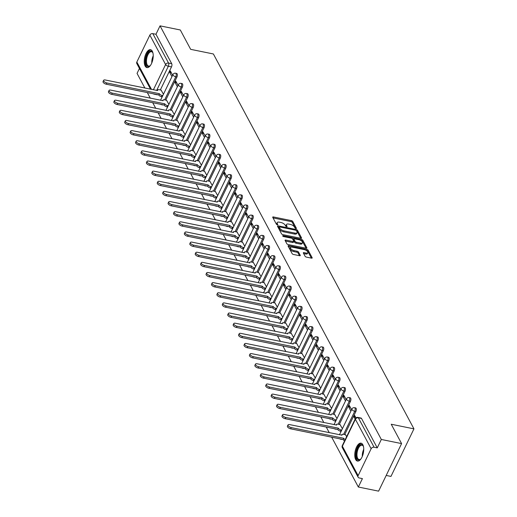 <?xml version="1.0" encoding="UTF-8"?>
<svg xmlns="http://www.w3.org/2000/svg" width="517" height="517" viewBox="0 0 517 517"><rect width="100%" height="100%" fill="white"/><g stroke="black" fill="none" stroke-linecap="round" stroke-linejoin="round"><path stroke-width="0.78" d="M295.911 228.54A0.801 0.349 25.8 0 0 296.396 228.443A0.801 0.349 25.8 0 0 296.37 228.236L292.745 221.457A1.15 0.498 25.8 0 0 291.407 220.617L273.409 216.946A1.15 0.498 25.8 0 0 272.717 217.088A1.15 0.498 25.8 0 0 272.75 217.386L276.375 224.158A0.801 0.349 25.8 0 0 277.312 224.746A0.801 0.349 25.8 0 0 277.797 224.649A0.801 0.349 25.8 0 0 277.771 224.443L277.306 223.57A3.677 1.583 25.8 0 1 277.196 222.62A3.677 1.583 25.8 0 1 279.413 222.181L280.912 222.484A3.677 1.583 25.8 0 1 285.203 225.179L285.675 226.052A0.801 0.349 25.8 0 0 286.612 226.64A0.801 0.349 25.8 0 0 287.097 226.549A0.801 0.349 25.8 0 0 287.071 226.336L286.605 225.464A3.677 1.583 25.8 0 1 286.496 224.514A3.677 1.583 25.8 0 1 288.712 224.074L290.211 224.378A3.677 1.583 25.8 0 1 294.503 227.073L294.968 227.945A0.801 0.349 25.8 0 0 295.911 228.54M152.321 51.222A9.132 4.194 -78.5 0 0 150.557 49.69A9.132 4.194 -78.5 0 0 145.212 55.59A9.132 4.194 -78.5 0 0 145.148 66.053A9.132 4.194 -78.5 0 0 146.912 67.585A9.132 4.194 -78.5 0 0 152.256 61.685A9.132 4.194 -78.5 0 0 152.321 51.222M362.837 444.698A9.132 4.194 -78.5 0 0 361.073 443.172A9.132 4.194 -78.5 0 0 355.728 449.066A9.132 4.194 -78.5 0 0 355.664 459.535A9.132 4.194 -78.5 0 0 357.428 461.061A9.132 4.194 -78.5 0 0 362.772 455.167A9.132 4.194 -78.5 0 0 362.837 444.698M305.095 256.277A1.15 0.498 25.8 0 0 306.432 257.117L311.486 258.145A1.15 0.498 25.8 0 0 312.178 258.009A1.15 0.498 25.8 0 0 312.145 257.712L308.119 250.189A1.15 0.498 25.8 0 0 306.775 249.349L288.777 245.678A1.15 0.498 25.8 0 0 288.085 245.821A1.15 0.498 25.8 0 0 288.118 246.111L292.144 253.64A1.15 0.498 25.8 0 0 293.488 254.48L299.589 255.721A1.15 0.498 25.8 0 0 300.28 255.585A1.15 0.498 25.8 0 0 300.248 255.288L298.522 252.07A1.15 0.498 25.8 0 0 297.178 251.23L294.154 250.609A3.07 1.325 25.8 0 1 291.375 249.278A3.07 1.325 25.8 0 1 290.476 247.565A3.07 1.325 25.8 0 1 292.331 247.197L304.177 249.614A3.07 1.325 25.8 0 1 306.962 250.945A3.07 1.325 25.8 0 1 307.861 252.658A3.07 1.325 25.8 0 1 306.006 253.026L304.028 252.626A1.15 0.498 25.8 0 0 303.337 252.761A1.15 0.498 25.8 0 0 303.369 253.059L305.095 256.277M160.037 25.85L180.304 29.98L190.663 49.341L213.379 53.968L413.949 428.864L391.233 424.237L401.593 443.599L381.326 439.469L160.037 25.85L155.966 34.264L152.812 33.624L168.555 63.055A2.339 1.073 101.5 0 1 168.335 66.26L156.638 90.449M300.875 238.311A1.15 0.498 25.8 0 0 301.566 238.175A1.15 0.498 25.8 0 0 301.534 237.878L297.508 230.356A1.15 0.498 25.8 0 0 296.163 229.516L278.165 225.845A1.15 0.498 25.8 0 0 277.474 225.981A1.15 0.498 25.8 0 0 277.506 226.278L281.532 233.807A1.15 0.498 25.8 0 0 282.877 234.647L300.875 238.311M302.813 240.269L306.839 247.798A1.15 0.498 25.8 0 1 306.872 248.095A1.15 0.498 25.8 0 1 306.18 248.231L288.182 244.567A1.15 0.498 25.8 0 1 286.838 243.72L285.119 240.502A1.15 0.498 25.8 0 1 285.087 240.205A1.15 0.498 25.8 0 1 285.778 240.069L293.074 241.555A1.15 0.498 25.8 0 0 293.766 241.42A1.15 0.498 25.8 0 0 293.734 241.122L292.59 238.983A1.15 0.498 25.8 0 0 291.252 238.143L283.652 236.592A0.801 0.349 25.8 0 1 282.922 236.243A0.801 0.349 25.8 0 1 282.689 235.797A0.801 0.349 25.8 0 1 283.174 235.7L301.469 239.429A1.15 0.498 25.8 0 1 302.813 240.269L302.348 241.219L306.09 248.212M401.593 443.599L378.606 491.15L358.339 487.02L331.681 437.188M139.441 68.451L137.05 73.401L144.889 88.058M147.306 92.569L150.311 98.191M152.728 102.709L155.74 108.331M158.15 112.842L161.162 118.464M163.572 122.981L166.584 128.604M168.994 133.115L172.006 138.737M174.416 143.248L177.428 148.87M179.845 153.387L182.85 159.01M185.267 163.521L188.272 169.143M190.689 173.66L193.694 179.283M196.111 183.793L199.116 189.416M201.533 193.927L204.538 199.549M206.955 204.066L209.967 209.689M212.377 214.2L215.389 219.822M217.799 224.339L220.811 229.962M223.221 234.472L226.233 240.095M228.65 244.606L231.655 250.228M234.072 254.745L237.077 260.368M239.494 264.878L242.499 270.501M244.916 275.018L247.921 280.641M250.338 285.151L253.343 290.774M255.76 295.285L258.771 300.907M261.182 305.424L264.193 311.047M266.604 315.557L269.615 321.18M272.026 325.697L275.038 331.319M277.448 335.83L280.46 341.453M282.877 345.963L285.882 351.592M288.299 356.103L291.304 361.726M293.721 366.236L296.726 371.859M299.143 376.376L302.148 381.998M304.565 386.509L307.576 392.132M309.987 396.642L312.998 402.271M315.409 406.782L318.42 412.404M320.831 416.915L323.842 422.538M326.253 427.055L329.264 432.677M386.199 475.446L390.962 476.416L413.949 428.864M381.326 439.469L377.255 447.884L374.101 447.244A2.339 1.816 151.9 0 0 371.141 448.73L358.132 475.646A2.339 1.816 151.9 0 0 358.107 477.165A2.339 1.816 151.9 0 0 359.25 477.96L362.411 478.606L358.339 487.02M155.966 34.264L171.715 63.701A2.339 1.073 101.5 0 1 171.489 66.9L160.341 89.964M150.55 89.208L136.818 63.546A2.339 1.816 -28.1 0 1 136.843 62.027L149.852 35.111A2.339 1.816 -28.1 0 1 152.812 33.624M178.068 85.344L175.799 81.117L175.114 82.539L176.743 82.875M168.872 104.363L166.552 100.259M183.49 95.483L181.228 91.25L180.536 92.679L182.165 93.008M174.294 114.503L171.974 110.392M188.912 105.617L186.65 101.384L185.958 102.812L187.587 103.148M179.716 124.636L177.396 120.526M194.334 115.75L192.072 111.523L191.38 112.952L193.009 113.281M185.138 134.775L182.818 130.665M199.756 125.89L197.494 121.657L196.803 123.085L198.431 123.414M190.56 144.909L188.24 140.798M205.178 136.023L202.916 131.796L202.225 133.218L203.86 133.554M195.982 155.042L193.662 150.938M210.6 146.162L208.338 141.929L207.647 143.358L209.282 143.687M201.404 165.181L199.084 161.071M216.022 156.296L213.76 152.063L213.069 153.491L214.704 153.827M206.832 175.315L204.506 171.205M221.444 166.429L219.182 162.202L218.497 163.63L220.126 163.96M212.254 185.454L209.928 181.344M226.873 176.568L224.604 172.335L223.919 173.764L225.548 174.093M217.676 195.588L215.35 191.477M232.295 186.702L230.026 182.475L229.341 183.897L230.97 184.233M223.098 205.721L220.778 201.617M237.717 196.841L235.455 192.608L234.763 194.037L236.392 194.366M228.52 215.86L226.2 211.75M243.139 206.974L240.877 202.742L240.185 204.17L241.814 204.506M233.942 225.994L231.622 221.883M248.561 217.108L246.299 212.881L245.607 214.309L247.236 214.639M239.365 236.133L237.044 232.023M253.983 227.247L251.721 223.014L251.029 224.443L252.664 224.772M244.787 246.266L242.467 242.156M259.405 237.381L257.143 233.154L256.451 234.576L258.086 234.912M250.209 256.406L247.889 252.296M264.827 247.52L262.565 243.287L261.873 244.715L263.508 245.045M255.637 266.539L253.311 262.429M270.249 257.653L267.987 253.42L267.302 254.849L268.93 255.185M261.059 276.673L258.733 272.562M275.677 267.793L273.409 263.56L272.724 264.988L274.353 265.318M266.481 286.812L264.155 282.702M281.099 277.926L278.831 273.693L278.146 275.122L279.775 275.451M271.903 296.945L269.583 292.835M286.521 288.059L284.26 283.833L283.568 285.255L285.197 285.591M277.325 307.085L275.005 302.975M291.943 298.199L289.682 293.966L288.99 295.394L290.619 295.724M282.747 317.218L280.427 313.108M297.365 308.332L295.104 304.106L294.412 305.528L296.041 305.864M288.169 327.351L285.849 323.248M302.788 318.472L300.526 314.239L299.834 315.667L301.463 315.997M293.591 337.491L291.271 333.381M308.21 328.605L305.948 324.372L305.256 325.8L306.891 326.13M299.013 347.624L296.693 343.514M313.632 338.738L311.37 334.512L310.678 335.934L312.313 336.27M304.442 357.764L302.115 353.654M319.054 348.878L316.792 344.645L316.1 346.073L317.735 346.403M309.864 367.897L307.537 363.787M324.482 359.011L322.214 354.785L321.529 356.207L323.157 356.543M315.286 378.03L312.959 373.927M329.904 369.151L327.636 364.918L326.951 366.346L328.579 366.676M320.708 388.17L318.388 384.06M335.326 379.284L333.064 375.051L332.373 376.479L334.001 376.809M326.13 398.303L323.81 394.193M340.748 389.417L338.486 385.191L337.795 386.613L339.423 386.949M331.552 408.443L329.232 404.333M346.17 399.557L343.908 395.324L343.217 396.752L344.845 397.082M336.974 418.576L334.654 414.466M351.592 409.69L349.33 405.464L348.639 406.885L350.267 407.222M342.396 428.709L340.076 424.606M355.974 417.878L354.752 415.597L354.061 417.025L355.696 417.355M346.642 436.652L345.498 434.739M355.864 411.519L354.746 411.293A2.339 1.073 101.5 0 0 354.513 407.7L355.638 407.926A2.339 1.073 -78.5 0 1 355.864 411.519L344.716 434.577M350.442 401.386L349.318 401.153A2.339 1.073 101.5 0 0 349.091 397.56L350.216 397.793A2.339 1.073 -78.5 0 1 350.442 401.386L339.294 424.444M345.02 391.246L343.895 391.02A2.339 1.073 101.5 0 0 343.669 387.427L344.787 387.653A2.339 1.073 -78.5 0 1 345.02 391.246L333.872 414.304M339.598 381.113L338.473 380.88A2.339 1.073 101.5 0 0 338.247 377.287L339.365 377.52A2.339 1.073 -78.5 0 1 339.598 381.113L328.45 404.171M334.169 370.973L333.051 370.747A2.339 1.073 101.5 0 0 332.825 367.154L333.943 367.38A2.339 1.073 -78.5 0 1 334.169 370.973L323.022 394.038M328.747 360.84L327.629 360.614A2.339 1.073 101.5 0 0 327.403 357.021L328.521 357.247A2.339 1.073 -78.5 0 1 328.747 360.84L317.6 383.898M323.325 350.7L322.207 350.474A2.339 1.073 101.5 0 0 321.981 346.881L323.099 347.114A2.339 1.073 -78.5 0 1 323.325 350.7L312.178 373.765M317.903 340.567L316.785 340.341A2.339 1.073 101.5 0 0 316.559 336.748L317.677 336.974A2.339 1.073 -78.5 0 1 317.903 340.567L306.755 363.625M312.481 330.434L311.363 330.201A2.339 1.073 101.5 0 0 311.131 326.608L312.255 326.841A2.339 1.073 -78.5 0 1 312.481 330.434L301.333 353.492M307.059 320.294L305.941 320.068A2.339 1.073 101.5 0 0 305.709 316.475L306.833 316.701A2.339 1.073 -78.5 0 1 307.059 320.294L295.911 343.359M301.637 310.161L300.513 309.935A2.339 1.073 101.5 0 0 300.287 306.342L301.411 306.568A2.339 1.073 -78.5 0 1 301.637 310.161L290.489 333.219M296.215 300.022L295.091 299.795A2.339 1.073 101.5 0 0 294.864 296.202L295.983 296.428A2.339 1.073 -78.5 0 1 296.215 300.022L285.067 323.086M290.793 289.888L289.669 289.662A2.339 1.073 101.5 0 0 289.442 286.069L290.56 286.295A2.339 1.073 -78.5 0 1 290.793 289.888L279.645 312.947M285.371 279.755L284.247 279.523A2.339 1.073 101.5 0 0 284.02 275.929L285.138 276.162A2.339 1.073 -78.5 0 1 285.371 279.755L274.217 302.813M279.943 269.615L278.825 269.389A2.339 1.073 101.5 0 0 278.598 265.796L279.716 266.022A2.339 1.073 -78.5 0 1 279.943 269.615L268.795 292.68M274.521 259.482L273.403 259.256A2.339 1.073 101.5 0 0 273.176 255.663L274.294 255.889A2.339 1.073 -78.5 0 1 274.521 259.482L263.373 282.541M269.099 249.343L267.98 249.116A2.339 1.073 101.5 0 0 267.754 245.523L268.872 245.749A2.339 1.073 -78.5 0 1 269.099 249.343L257.951 272.407M263.676 239.209L262.558 238.983A2.339 1.073 101.5 0 0 262.326 235.39L263.45 235.616A2.339 1.073 -78.5 0 1 263.676 239.209L252.529 262.268M258.254 229.076L257.136 228.844A2.339 1.073 101.5 0 0 256.904 225.25L258.028 225.483A2.339 1.073 -78.5 0 1 258.254 229.076L247.107 252.134M252.832 218.937L251.708 218.71A2.339 1.073 101.5 0 0 251.482 215.117L252.606 215.343A2.339 1.073 -78.5 0 1 252.832 218.937L241.685 242.001M247.41 208.803L246.286 208.577A2.339 1.073 101.5 0 0 246.06 204.984L247.178 205.21A2.339 1.073 -78.5 0 1 247.41 208.803L236.263 231.862M241.988 198.664L240.864 198.438A2.339 1.073 101.5 0 0 240.638 194.844L241.756 195.071A2.339 1.073 -78.5 0 1 241.988 198.664L230.84 221.728M236.566 188.531L235.442 188.304A2.339 1.073 101.5 0 0 235.216 184.711L236.334 184.937A2.339 1.073 -78.5 0 1 236.566 188.531L225.418 211.589M231.138 178.397L230.02 178.165A2.339 1.073 101.5 0 0 229.794 174.572L230.912 174.804A2.339 1.073 -78.5 0 1 231.138 178.397L219.99 201.456M225.716 168.258L224.598 168.031A2.339 1.073 101.5 0 0 224.372 164.438L225.49 164.665A2.339 1.073 -78.5 0 1 225.716 168.258L214.568 191.322M220.294 158.124L219.176 157.892A2.339 1.073 101.5 0 0 218.95 154.305L220.068 154.531A2.339 1.073 -78.5 0 1 220.294 158.124L209.146 181.183M214.872 147.985L213.754 147.759A2.339 1.073 101.5 0 0 213.521 144.165L214.645 144.392A2.339 1.073 -78.5 0 1 214.872 147.985L203.724 171.049M209.45 137.852L208.332 137.625A2.339 1.073 101.5 0 0 208.099 134.032L209.223 134.258A2.339 1.073 -78.5 0 1 209.45 137.852L198.302 160.91M204.028 127.718L202.91 127.486A2.339 1.073 101.5 0 0 202.677 123.893L203.801 124.125A2.339 1.073 -78.5 0 1 204.028 127.718L192.88 150.777M198.606 117.579L197.481 117.353A2.339 1.073 101.5 0 0 197.255 113.759L198.379 113.986A2.339 1.073 -78.5 0 1 198.606 117.579L187.458 140.643M193.184 107.446L192.059 107.213A2.339 1.073 101.5 0 0 191.833 103.62L192.951 103.852A2.339 1.073 -78.5 0 1 193.184 107.446L182.036 130.504M187.761 97.306L186.637 97.08A2.339 1.073 101.5 0 0 186.411 93.487L187.529 93.713A2.339 1.073 -78.5 0 1 187.761 97.306L176.614 120.371M182.333 87.173L181.215 86.946A2.339 1.073 101.5 0 0 180.989 83.353L182.107 83.58A2.339 1.073 -78.5 0 1 182.333 87.173L171.185 110.231M176.911 77.039L175.793 76.807A2.339 1.073 101.5 0 0 175.567 73.214L176.685 73.446A2.339 1.073 -78.5 0 1 176.911 77.039L165.763 100.098M172.646 75.211L170.377 70.978L169.692 72.406L171.321 72.735M163.45 94.23L161.123 90.12M169.692 72.406L171.954 76.639M341.026 439.095A2.339 1.073 101.5 0 1 340.567 439.198L341.692 439.424A2.339 1.073 -78.5 0 0 342.151 439.321M335.604 428.955A2.339 1.073 101.5 0 1 335.145 429.065L336.27 429.291A2.339 1.073 -78.5 0 0 336.729 429.188M330.182 418.822A2.339 1.073 101.5 0 1 329.723 418.925L330.848 419.158A2.339 1.073 -78.5 0 0 331.307 419.048M324.76 408.688A2.339 1.073 101.5 0 1 324.301 408.792L325.419 409.018A2.339 1.073 -78.5 0 0 325.878 408.915M319.338 398.549A2.339 1.073 101.5 0 1 318.879 398.652L319.997 398.885A2.339 1.073 -78.5 0 0 320.456 398.781M313.916 388.416A2.339 1.073 101.5 0 1 313.457 388.519L314.575 388.745A2.339 1.073 -78.5 0 0 315.034 388.642M308.494 378.276A2.339 1.073 101.5 0 1 308.035 378.386L309.153 378.612A2.339 1.073 -78.5 0 0 309.612 378.509M303.072 368.143A2.339 1.073 101.5 0 1 302.613 368.246L303.731 368.479A2.339 1.073 -78.5 0 0 304.19 368.369M297.65 358.01A2.339 1.073 101.5 0 1 297.191 358.113L298.309 358.339A2.339 1.073 -78.5 0 0 298.768 358.236M292.221 347.87A2.339 1.073 101.5 0 1 291.762 347.973L292.887 348.206A2.339 1.073 -78.5 0 0 293.346 348.103M286.799 337.737A2.339 1.073 101.5 0 1 286.34 337.84L287.465 338.066A2.339 1.073 -78.5 0 0 287.924 337.963M281.377 327.597A2.339 1.073 101.5 0 1 280.918 327.707L282.043 327.933A2.339 1.073 -78.5 0 0 282.502 327.83M275.955 317.464A2.339 1.073 101.5 0 1 275.496 317.567L276.614 317.8A2.339 1.073 -78.5 0 0 277.073 317.69M270.533 307.331A2.339 1.073 101.5 0 1 270.074 307.434L271.192 307.66A2.339 1.073 -78.5 0 0 271.651 307.557M265.111 297.191A2.339 1.073 101.5 0 1 264.652 297.294L265.77 297.527A2.339 1.073 -78.5 0 0 266.229 297.424M259.689 287.058A2.339 1.073 101.5 0 1 259.23 287.161L260.348 287.387A2.339 1.073 -78.5 0 0 260.807 287.284M254.267 276.918A2.339 1.073 101.5 0 1 253.808 277.028L254.926 277.254A2.339 1.073 -78.5 0 0 255.385 277.151M248.845 266.785A2.339 1.073 101.5 0 1 248.386 266.888L249.504 267.121A2.339 1.073 -78.5 0 0 249.963 267.011M243.417 256.652A2.339 1.073 101.5 0 1 242.958 256.755L244.082 256.981A2.339 1.073 -78.5 0 0 244.541 256.878M237.994 246.512A2.339 1.073 101.5 0 1 237.536 246.615L238.66 246.848A2.339 1.073 -78.5 0 0 239.119 246.745M232.572 236.379A2.339 1.073 101.5 0 1 232.114 236.482L233.238 236.708A2.339 1.073 -78.5 0 0 233.697 236.605M227.15 226.239A2.339 1.073 101.5 0 1 226.692 226.349L227.816 226.575A2.339 1.073 -78.5 0 0 228.275 226.472M221.728 216.106A2.339 1.073 101.5 0 1 221.27 216.209L222.388 216.436A2.339 1.073 -78.5 0 0 222.846 216.332M216.306 205.973A2.339 1.073 101.5 0 1 215.847 206.076L216.966 206.302A2.339 1.073 -78.5 0 0 217.424 206.199M210.884 195.833A2.339 1.073 101.5 0 1 210.425 195.937L211.543 196.169A2.339 1.073 -78.5 0 0 212.002 196.059M205.462 185.7A2.339 1.073 101.5 0 1 205.003 185.803L206.121 186.03A2.339 1.073 -78.5 0 0 206.58 185.926M200.04 175.56A2.339 1.073 101.5 0 1 199.581 175.67L200.699 175.896A2.339 1.073 -78.5 0 0 201.158 175.793M194.618 165.427A2.339 1.073 101.5 0 1 194.153 165.53L195.277 165.757A2.339 1.073 -78.5 0 0 195.736 165.653M189.19 155.294A2.339 1.073 101.5 0 1 188.731 155.397L189.855 155.623A2.339 1.073 -78.5 0 0 190.314 155.52M183.768 145.154A2.339 1.073 101.5 0 1 183.309 145.258L184.433 145.49A2.339 1.073 -78.5 0 0 184.892 145.38M178.346 135.021A2.339 1.073 101.5 0 1 177.887 135.124L179.011 135.351A2.339 1.073 -78.5 0 0 179.47 135.247M172.924 124.881A2.339 1.073 101.5 0 1 172.465 124.991L173.583 125.217A2.339 1.073 -78.5 0 0 174.042 125.114M167.502 114.748A2.339 1.073 101.5 0 1 167.043 114.852L168.161 115.078A2.339 1.073 -78.5 0 0 168.62 114.974M162.079 104.615A2.339 1.073 101.5 0 1 161.621 104.718L162.739 104.945A2.339 1.073 -78.5 0 0 163.198 104.841M377.255 447.884L361.512 418.453A2.339 1.073 -78.5 0 0 361.06 418.059L357.9 417.419A2.339 1.073 101.5 0 1 358.352 417.807L374.101 447.244M154.622 94.062A2.339 1.073 101.5 0 1 154.163 94.165L157.317 94.811A2.339 1.073 -78.5 0 0 157.775 94.701M175.114 82.539L177.376 86.772M180.536 92.679L182.798 96.905M185.958 102.812L188.22 107.045M191.38 112.952L193.642 117.178M196.803 123.085L199.064 127.318M202.225 133.218L204.486 137.451M207.647 143.358L209.915 147.584M213.069 153.491L215.337 157.724M218.497 163.63L220.759 167.857M223.919 173.764L226.181 177.997M229.341 183.897L231.603 188.13M234.763 194.037L237.025 198.263M240.185 204.17L242.447 208.403M245.607 214.309L247.869 218.536M251.029 224.443L253.291 228.676M256.451 234.576L258.72 238.809M261.873 244.715L264.142 248.942M267.302 254.849L269.564 259.082M272.724 264.988L274.986 269.215M278.146 275.122L280.408 279.354M283.568 285.255L285.83 289.488M288.99 295.394L291.252 299.621M294.412 305.528L296.674 309.761M299.834 315.667L302.096 319.894M305.256 325.8L307.518 330.033M310.678 335.934L312.947 340.167M316.1 346.073L318.369 350.3M321.529 356.207L323.791 360.439M326.951 366.346L329.213 370.573M332.373 376.479L334.635 380.712M337.795 386.613L340.057 390.846M343.217 396.752L345.479 400.985M348.639 406.885L350.901 411.118M354.061 417.025L355.153 419.054M286.496 224.514L286.03 225.464A3.677 1.583 25.8 0 0 286.147 226.414L286.605 225.464M277.196 222.62L276.737 223.57A3.677 1.583 25.8 0 0 276.847 224.52L277.306 223.57M295.485 228.385L292.286 222.407A1.15 0.498 25.8 0 0 290.942 221.567L273.034 217.915M279.238 227.105L277.797 226.814M300.784 238.298L297.042 231.306A1.15 0.498 25.8 0 0 296.487 230.776M296.48 230.769A0.801 0.349 25.8 0 0 295.543 230.181L279.742 226.963A0.801 0.349 25.8 0 0 279.258 227.06A0.801 0.349 25.8 0 0 279.283 227.267L279.781 228.191A3.677 1.583 25.8 0 0 284.072 230.886L294.871 233.083A3.677 1.583 25.8 0 0 297.088 232.644A3.677 1.583 25.8 0 0 296.978 231.694L296.48 230.769M278.98 227.9A0.801 0.349 25.8 0 0 278.799 228.01A0.801 0.349 25.8 0 0 278.825 228.217L279.283 227.267M297.088 232.644L296.629 233.594A3.677 1.583 25.8 0 1 294.406 234.033L283.613 231.836A3.677 1.583 25.8 0 1 279.322 229.141L278.825 228.217M285.403 241.038L292.616 242.505A1.15 0.498 25.8 0 0 293.307 242.37L293.766 241.42M292.228 238.589L293.973 238.944M300.442 240.263L301.01 240.379L301.469 239.429M300.648 243.1A3.07 1.325 25.8 0 0 302.503 242.732A3.07 1.325 25.8 0 0 301.605 241.019A3.07 1.325 25.8 0 0 298.826 239.688L294.651 238.835A1.15 0.498 25.8 0 0 293.953 238.97A1.15 0.498 25.8 0 0 293.992 239.268L295.136 241.407A1.15 0.498 25.8 0 0 296.474 242.247L300.648 243.1L300.19 244.05A3.07 1.325 25.8 0 0 302.044 243.681L302.503 242.732M293.953 238.97L293.494 239.927A1.15 0.498 25.8 0 0 293.533 240.218L293.992 239.268M300.19 244.05L296.015 243.197A1.15 0.498 25.8 0 1 294.671 242.357L293.533 240.218M302.348 241.219A1.15 0.498 25.8 0 0 301.01 240.379M307.861 252.658L307.395 253.608A3.07 1.325 25.8 0 1 305.547 253.976L303.66 253.588M290.476 247.565L290.018 248.522A3.07 1.325 25.8 0 0 290.916 250.228A3.07 1.325 25.8 0 0 293.695 251.559L294.154 250.609M299.498 255.708L298.063 253.02A1.15 0.498 25.8 0 0 296.719 252.18L293.695 251.559M311.396 258.132L307.654 251.139A1.15 0.498 25.8 0 0 306.316 250.299L305.793 250.189M291.013 247.178L288.408 246.648M162.183 96.847L161.511 96.711A2.339 1.008 -154.2 0 1 158.784 94.999L159.378 93.758A2.339 1.008 25.8 0 0 162.112 95.477L162.777 95.613M161.265 90.152L159.016 89.693A2.339 1.008 25.8 0 0 157.607 89.971A2.339 1.008 25.8 0 0 157.672 90.578L105.274 79.986A2.695 1.157 25.8 0 0 103.646 80.309A2.695 1.157 25.8 0 0 104.434 81.809A2.695 1.157 25.8 0 0 106.87 82.972L159.326 93.661M158.725 94.895L106.276 84.213A2.695 1.157 -154.2 0 1 103.833 83.043A2.695 1.157 -154.2 0 1 103.051 81.544L103.646 80.309M167.605 106.98L166.933 106.845A2.339 1.008 -154.2 0 1 164.206 105.132L164.8 103.898A2.339 1.008 25.8 0 0 167.534 105.61L168.206 105.746M166.687 100.285L164.438 99.826A2.339 1.008 25.8 0 0 163.029 100.111A2.339 1.008 25.8 0 0 163.101 100.712L110.696 90.12A2.695 1.157 25.8 0 0 109.068 90.443A2.695 1.157 25.8 0 0 109.856 91.942A2.695 1.157 25.8 0 0 112.292 93.112L164.749 103.801M164.154 105.035L111.698 94.346A2.695 1.157 -154.2 0 1 109.255 93.176A2.695 1.157 -154.2 0 1 108.473 91.683L109.068 90.443M173.027 117.12L172.361 116.984A2.339 1.008 -154.2 0 1 169.628 115.265L170.222 114.031A2.339 1.008 25.8 0 0 172.956 115.743L173.628 115.879M172.109 110.418L169.86 109.966A2.339 1.008 25.8 0 0 168.452 110.244A2.339 1.008 25.8 0 0 168.523 110.845L116.118 100.259A2.695 1.157 25.8 0 0 114.49 100.582A2.695 1.157 25.8 0 0 115.278 102.075A2.695 1.157 25.8 0 0 117.714 103.245L170.171 113.934M169.576 115.168L117.12 104.486A2.695 1.157 -154.2 0 1 114.677 103.316A2.695 1.157 -154.2 0 1 113.895 101.817L114.49 100.582M150.505 65.342A7.897 3.632 101.5 0 1 150.04 65.801A7.897 3.632 101.5 0 1 150.033 65.814A7.897 3.632 101.5 0 1 145.691 62.169A7.897 3.632 101.5 0 1 149.07 51.797A7.897 3.632 101.5 0 1 152.741 52.553A7.897 3.632 101.5 0 1 152.987 53.161M152.877 52.857A7.316 3.361 -78.5 0 0 151.52 51.739A7.316 3.361 -78.5 0 0 149.613 52.417A7.316 3.361 -78.5 0 0 146.498 60.179A7.316 3.361 -78.5 0 0 148.599 66.073A7.316 3.361 -78.5 0 0 150.279 65.581M151.08 49.878A9.067 4.168 -78.5 0 0 148.999 50.756A9.067 4.168 -78.5 0 0 145.154 60.082A9.067 4.168 -78.5 0 0 147.468 67.617M361.021 458.818A7.897 3.632 101.5 0 1 360.556 459.283A7.897 3.632 101.5 0 1 356.207 455.645A7.897 3.632 101.5 0 1 359.586 445.273A7.897 3.632 101.5 0 1 363.257 446.029A7.897 3.632 101.5 0 1 363.503 446.636M363.386 446.333A7.316 3.361 -78.5 0 0 362.036 445.221A7.316 3.361 -78.5 0 0 360.129 445.9A7.316 3.361 -78.5 0 0 357.008 453.655A7.316 3.361 -78.5 0 0 359.115 459.555A7.316 3.361 -78.5 0 0 360.795 459.057M361.596 443.36A9.067 4.168 -78.5 0 0 359.515 444.239A9.067 4.168 -78.5 0 0 355.67 453.558A9.067 4.168 -78.5 0 0 357.984 461.093M178.449 127.253L177.783 127.117A2.339 1.008 -154.2 0 1 175.05 125.405L175.644 124.164A2.339 1.008 25.8 0 0 178.378 125.883L179.05 126.019M177.531 120.558L175.282 120.099A2.339 1.008 25.8 0 0 173.874 120.377A2.339 1.008 25.8 0 0 173.945 120.984L121.54 110.392A2.695 1.157 25.8 0 0 119.918 110.716A2.695 1.157 25.8 0 0 120.7 112.215A2.695 1.157 25.8 0 0 123.136 113.385L175.593 124.067M174.998 125.308L122.542 114.619A2.695 1.157 -154.2 0 1 120.106 113.449A2.695 1.157 -154.2 0 1 119.317 111.95L119.918 110.716M183.871 137.393L183.205 137.251A2.339 1.008 -154.2 0 1 180.472 135.538L181.066 134.304A2.339 1.008 25.8 0 0 183.8 136.016L184.472 136.152M182.953 130.691L180.711 130.232A2.339 1.008 25.8 0 0 179.296 130.517A2.339 1.008 25.8 0 0 179.367 131.118L126.962 120.532A2.695 1.157 25.8 0 0 125.34 120.855A2.695 1.157 25.8 0 0 126.122 122.348A2.695 1.157 25.8 0 0 128.559 123.518L181.015 134.207M180.42 135.441L127.964 124.752A2.695 1.157 -154.2 0 1 125.528 123.589A2.695 1.157 -154.2 0 1 124.739 122.09L125.34 120.855M189.3 147.526L188.627 147.39A2.339 1.008 -154.2 0 1 185.894 145.678L186.495 144.437A2.339 1.008 25.8 0 0 189.222 146.156L189.894 146.292M188.375 140.831L186.133 140.372A2.339 1.008 25.8 0 0 184.718 140.65A2.339 1.008 25.8 0 0 184.789 141.257L132.384 130.665A2.695 1.157 25.8 0 0 130.762 130.988A2.695 1.157 25.8 0 0 131.544 132.488A2.695 1.157 25.8 0 0 133.987 133.651L186.437 144.34M185.842 145.574L133.386 134.892A2.695 1.157 -154.2 0 1 130.95 133.722A2.695 1.157 -154.2 0 1 130.161 132.223L130.762 130.988M194.722 157.659L194.049 157.523A2.339 1.008 -154.2 0 1 191.316 155.811L191.917 154.577A2.339 1.008 25.8 0 0 194.644 156.289L195.316 156.425M193.804 150.964L191.555 150.505A2.339 1.008 25.8 0 0 190.14 150.79A2.339 1.008 25.8 0 0 190.211 151.391L137.806 140.798A2.695 1.157 25.8 0 0 136.184 141.122A2.695 1.157 25.8 0 0 136.966 142.621A2.695 1.157 25.8 0 0 139.409 143.791L191.865 154.48M191.264 155.714L138.808 145.025A2.695 1.157 -154.2 0 1 136.372 143.855A2.695 1.157 -154.2 0 1 135.583 142.362L136.184 141.122M200.144 167.799L199.472 167.663A2.339 1.008 -154.2 0 1 196.738 165.944L197.339 164.71A2.339 1.008 25.8 0 0 200.073 166.422L200.738 166.558M199.226 161.097L196.977 160.645A2.339 1.008 25.8 0 0 195.562 160.923A2.339 1.008 25.8 0 0 195.633 161.524L143.228 150.938A2.695 1.157 25.8 0 0 141.606 151.261A2.695 1.157 25.8 0 0 142.388 152.754A2.695 1.157 25.8 0 0 144.831 153.924L197.287 164.613M196.686 165.847L144.23 155.165A2.695 1.157 -154.2 0 1 141.794 153.995A2.695 1.157 -154.2 0 1 141.012 152.496L141.606 151.261M205.566 177.932L204.894 177.796A2.339 1.008 -154.2 0 1 202.16 176.084L202.761 174.843A2.339 1.008 25.8 0 0 205.495 176.562L206.16 176.698M204.648 171.237L202.399 170.778A2.339 1.008 25.8 0 0 200.984 171.056A2.339 1.008 25.8 0 0 201.055 171.663L148.65 161.071A2.695 1.157 25.8 0 0 147.028 161.394A2.695 1.157 25.8 0 0 147.817 162.894A2.695 1.157 25.8 0 0 150.253 164.063L202.709 174.746M202.108 175.987L149.652 165.298A2.695 1.157 -154.2 0 1 147.216 164.128A2.695 1.157 -154.2 0 1 146.434 162.629L147.028 161.394M210.988 188.072L210.316 187.93A2.339 1.008 -154.2 0 1 207.588 186.217L208.183 184.983A2.339 1.008 25.8 0 0 210.917 186.695L211.582 186.831M210.07 181.37L207.821 180.911A2.339 1.008 25.8 0 0 206.412 181.196A2.339 1.008 25.8 0 0 206.477 181.797L154.079 171.211A2.695 1.157 25.8 0 0 152.45 171.534A2.695 1.157 25.8 0 0 153.239 173.027A2.695 1.157 25.8 0 0 155.675 174.197L208.131 184.886M207.53 186.12L155.074 175.431A2.695 1.157 -154.2 0 1 152.638 174.268A2.695 1.157 -154.2 0 1 151.856 172.768L152.45 171.534M216.41 198.205L215.738 198.069A2.339 1.008 -154.2 0 1 213.01 196.357L213.605 195.116A2.339 1.008 25.8 0 0 216.339 196.835L217.011 196.971M215.492 191.51L213.243 191.051A2.339 1.008 25.8 0 0 211.834 191.329A2.339 1.008 25.8 0 0 211.905 191.936L159.501 181.344A2.695 1.157 25.8 0 0 157.872 181.667A2.695 1.157 25.8 0 0 158.661 183.167A2.695 1.157 25.8 0 0 161.097 184.33L213.553 195.019M212.959 196.253L160.503 185.571A2.695 1.157 -154.2 0 1 158.06 184.401A2.695 1.157 -154.2 0 1 157.278 182.902L157.872 181.667M221.832 208.338L221.166 208.202A2.339 1.008 -154.2 0 1 218.433 206.49L219.027 205.255A2.339 1.008 25.8 0 0 221.761 206.968L222.433 207.104M220.914 201.643L218.665 201.184A2.339 1.008 25.8 0 0 217.256 201.468A2.339 1.008 25.8 0 0 217.327 202.069L164.923 191.477A2.695 1.157 25.8 0 0 163.294 191.801A2.695 1.157 25.8 0 0 164.083 193.3A2.695 1.157 25.8 0 0 166.519 194.47L218.975 205.159M218.381 206.393L165.925 195.704A2.695 1.157 -154.2 0 1 163.482 194.534A2.695 1.157 -154.2 0 1 162.7 193.041L163.294 191.801M227.254 218.478L226.588 218.342A2.339 1.008 -154.2 0 1 223.855 216.623L224.449 215.389A2.339 1.008 25.8 0 0 227.183 217.101L227.855 217.237M226.336 211.776L224.087 211.324A2.339 1.008 25.8 0 0 222.678 211.602A2.339 1.008 25.8 0 0 222.749 212.203L170.345 201.617A2.695 1.157 25.8 0 0 168.723 201.94A2.695 1.157 25.8 0 0 169.505 203.433A2.695 1.157 25.8 0 0 171.941 204.603L224.397 215.292M223.803 216.526L171.347 205.844A2.695 1.157 -154.2 0 1 168.904 204.674A2.695 1.157 -154.2 0 1 168.122 203.175L168.723 201.94M232.676 228.611L232.01 228.475A2.339 1.008 -154.2 0 1 229.277 226.763L229.871 225.522A2.339 1.008 25.8 0 0 232.605 227.241L233.277 227.377M231.758 221.916L229.509 221.457A2.339 1.008 25.8 0 0 228.1 221.735A2.339 1.008 25.8 0 0 228.171 222.342L175.767 211.75A2.695 1.157 25.8 0 0 174.145 212.073A2.695 1.157 25.8 0 0 174.927 213.573A2.695 1.157 25.8 0 0 177.363 214.742L229.819 225.425M229.225 226.666L176.769 215.977A2.695 1.157 -154.2 0 1 174.332 214.807A2.695 1.157 -154.2 0 1 173.544 213.308L174.145 212.073M238.098 238.751L237.432 238.608A2.339 1.008 -154.2 0 1 234.699 236.896L235.3 235.662A2.339 1.008 25.8 0 0 238.027 237.374L238.699 237.51M237.18 232.049L234.938 231.59A2.339 1.008 25.8 0 0 233.522 231.875A2.339 1.008 25.8 0 0 233.594 232.476L181.189 221.89A2.695 1.157 25.8 0 0 179.567 222.213A2.695 1.157 25.8 0 0 180.349 223.706A2.695 1.157 25.8 0 0 182.785 224.876L235.241 235.565M234.647 236.799L182.191 226.11A2.695 1.157 -154.2 0 1 179.754 224.947A2.695 1.157 -154.2 0 1 178.966 223.447L179.567 222.213M243.526 248.884L242.854 248.748A2.339 1.008 -154.2 0 1 240.121 247.036L240.722 245.795A2.339 1.008 25.8 0 0 243.449 247.514L244.121 247.649M242.609 242.189L240.36 241.73A2.339 1.008 25.8 0 0 238.944 242.008A2.339 1.008 25.8 0 0 239.016 242.615L186.611 232.023A2.695 1.157 25.8 0 0 184.989 232.346A2.695 1.157 25.8 0 0 185.771 233.846A2.695 1.157 25.8 0 0 188.214 235.009L240.67 245.698M240.069 246.939L187.613 236.25A2.695 1.157 -154.2 0 1 185.176 235.08A2.695 1.157 -154.2 0 1 184.388 233.581L184.989 232.346M248.948 259.017L248.276 258.881A2.339 1.008 -154.2 0 1 245.543 257.169L246.144 255.934A2.339 1.008 25.8 0 0 248.877 257.647L249.543 257.783M248.031 252.322L245.782 251.863A2.339 1.008 25.8 0 0 244.367 252.147A2.339 1.008 25.8 0 0 244.438 252.748L192.033 242.156A2.695 1.157 25.8 0 0 190.411 242.479A2.695 1.157 25.8 0 0 191.193 243.979A2.695 1.157 25.8 0 0 193.636 245.148L246.092 255.837M245.491 257.072L193.035 246.383A2.695 1.157 -154.2 0 1 190.599 245.213A2.695 1.157 -154.2 0 1 189.817 243.72L190.411 242.479M254.37 269.157L253.698 269.021A2.339 1.008 -154.2 0 1 250.965 267.302L251.566 266.068A2.339 1.008 25.8 0 0 254.299 267.78L254.965 267.922M253.453 262.455L251.204 262.003A2.339 1.008 25.8 0 0 249.789 262.281A2.339 1.008 25.8 0 0 249.86 262.882L197.455 252.296A2.695 1.157 25.8 0 0 195.833 252.619A2.695 1.157 25.8 0 0 196.622 254.112A2.695 1.157 25.8 0 0 199.058 255.282L251.514 265.971M250.913 267.205L198.457 256.522A2.695 1.157 -154.2 0 1 196.021 255.353A2.695 1.157 -154.2 0 1 195.239 253.853L195.833 252.619M259.793 279.29L259.12 279.154A2.339 1.008 -154.2 0 1 256.387 277.442L256.988 276.207A2.339 1.008 25.8 0 0 259.721 277.92L260.387 278.056M258.875 272.595L256.626 272.136A2.339 1.008 25.8 0 0 255.217 272.414A2.339 1.008 25.8 0 0 255.282 273.021L202.877 262.429A2.695 1.157 25.8 0 0 201.255 262.752A2.695 1.157 25.8 0 0 202.044 264.252A2.695 1.157 25.8 0 0 204.48 265.421L256.936 276.104M256.335 277.345L203.879 266.656A2.695 1.157 -154.2 0 1 201.443 265.486A2.695 1.157 -154.2 0 1 200.661 263.987L201.255 262.752M265.215 289.43L264.542 289.294A2.339 1.008 -154.2 0 1 261.815 287.575L262.41 286.34A2.339 1.008 25.8 0 0 265.143 288.053L265.816 288.189M264.297 282.728L262.048 282.269A2.339 1.008 25.8 0 0 260.639 282.553A2.339 1.008 25.8 0 0 260.704 283.154L208.306 272.569A2.695 1.157 25.8 0 0 206.677 272.892A2.695 1.157 25.8 0 0 207.466 274.385A2.695 1.157 25.8 0 0 209.902 275.555L262.358 286.244M261.764 287.478L209.307 276.789A2.695 1.157 -154.2 0 1 206.865 275.626A2.695 1.157 -154.2 0 1 206.083 274.126L206.677 272.892M270.637 299.563L269.964 299.427A2.339 1.008 -154.2 0 1 267.237 297.714L267.832 296.474A2.339 1.008 25.8 0 0 270.565 298.193L271.238 298.328M269.719 292.868L267.47 292.409A2.339 1.008 25.8 0 0 266.061 292.687A2.339 1.008 25.8 0 0 266.132 293.294L213.728 282.702A2.695 1.157 25.8 0 0 212.099 283.025A2.695 1.157 25.8 0 0 212.888 284.524A2.695 1.157 25.8 0 0 215.324 285.688L267.78 296.377M267.186 297.618L214.729 286.929A2.695 1.157 -154.2 0 1 212.287 285.759A2.695 1.157 -154.2 0 1 211.505 284.26L212.099 283.025M276.059 309.696L275.393 309.56A2.339 1.008 -154.2 0 1 272.659 307.848L273.254 306.613A2.339 1.008 25.8 0 0 275.988 308.326L276.66 308.462M275.141 303.001L272.892 302.542A2.339 1.008 25.8 0 0 271.483 302.826A2.339 1.008 25.8 0 0 271.554 303.427L219.15 292.835A2.695 1.157 25.8 0 0 217.528 293.158A2.695 1.157 25.8 0 0 218.31 294.658A2.695 1.157 25.8 0 0 220.746 295.827L273.202 306.516M272.608 307.751L220.152 297.062A2.695 1.157 -154.2 0 1 217.709 295.892A2.695 1.157 -154.2 0 1 216.927 294.399L217.528 293.158M281.481 319.836L280.815 319.7A2.339 1.008 -154.2 0 1 278.081 317.981L278.676 316.747A2.339 1.008 25.8 0 0 281.41 318.459L282.082 318.601M280.563 313.134L278.314 312.682A2.339 1.008 25.8 0 0 276.905 312.959A2.339 1.008 25.8 0 0 276.976 313.56L224.572 302.975A2.695 1.157 25.8 0 0 222.95 303.298A2.695 1.157 25.8 0 0 223.732 304.791A2.695 1.157 25.8 0 0 226.168 305.961L278.624 316.65M278.03 317.884L225.574 307.201A2.695 1.157 -154.2 0 1 223.137 306.032A2.695 1.157 -154.2 0 1 222.349 304.532L222.95 303.298M286.903 329.969L286.237 329.833A2.339 1.008 -154.2 0 1 283.503 328.121L284.098 326.886A2.339 1.008 25.8 0 0 286.832 328.599L287.504 328.734M285.985 323.274L283.743 322.815A2.339 1.008 25.8 0 0 282.327 323.093A2.339 1.008 25.8 0 0 282.398 323.7L229.994 313.108A2.695 1.157 25.8 0 0 228.372 313.431A2.695 1.157 25.8 0 0 229.154 314.931A2.695 1.157 25.8 0 0 231.59 316.1L284.046 326.783M283.452 328.024L230.996 317.335A2.695 1.157 -154.2 0 1 228.559 316.165A2.695 1.157 -154.2 0 1 227.771 314.666L228.372 313.431M292.331 340.108L291.659 339.973A2.339 1.008 -154.2 0 1 288.925 338.254L289.526 337.019A2.339 1.008 25.8 0 0 292.254 338.732L292.926 338.868M291.407 333.407L289.165 332.948A2.339 1.008 25.8 0 0 287.749 333.232A2.339 1.008 25.8 0 0 287.82 333.833L235.416 323.248A2.695 1.157 25.8 0 0 233.794 323.571A2.695 1.157 25.8 0 0 234.576 325.064A2.695 1.157 25.8 0 0 237.019 326.233L289.475 336.922M288.874 338.157L236.418 327.468A2.695 1.157 -154.2 0 1 233.981 326.305A2.695 1.157 -154.2 0 1 233.193 324.805L233.794 323.571M297.753 350.242L297.081 350.106A2.339 1.008 -154.2 0 1 294.347 348.393L294.948 347.153A2.339 1.008 25.8 0 0 297.676 348.872L298.348 349.007M296.836 343.547L294.587 343.088A2.339 1.008 25.8 0 0 293.171 343.366A2.339 1.008 25.8 0 0 293.242 343.973L240.838 333.381A2.695 1.157 25.8 0 0 239.216 333.704A2.695 1.157 25.8 0 0 239.998 335.203A2.695 1.157 25.8 0 0 242.441 336.373L294.897 347.056M294.296 348.296L241.84 337.607A2.695 1.157 -154.2 0 1 239.403 336.438A2.695 1.157 -154.2 0 1 238.615 334.938L239.216 333.704M303.175 360.375L302.503 360.239A2.339 1.008 -154.2 0 1 299.77 358.527L300.371 357.292A2.339 1.008 25.8 0 0 303.104 359.005L303.77 359.141M302.258 353.68L300.009 353.221A2.339 1.008 25.8 0 0 298.593 353.505A2.339 1.008 25.8 0 0 298.664 354.106L246.26 343.514A2.695 1.157 25.8 0 0 244.638 343.837A2.695 1.157 25.8 0 0 245.42 345.337A2.695 1.157 25.8 0 0 247.863 346.506L300.319 357.195M299.718 358.43L247.262 347.741A2.695 1.157 -154.2 0 1 244.825 346.571A2.695 1.157 -154.2 0 1 244.043 345.078L244.638 343.837M308.597 370.515L307.925 370.379A2.339 1.008 -154.2 0 1 305.192 368.66L305.793 367.425A2.339 1.008 25.8 0 0 308.526 369.138L309.192 369.28M307.68 363.819L305.431 363.361A2.339 1.008 25.8 0 0 304.015 363.638A2.339 1.008 25.8 0 0 304.086 364.246L251.682 353.654A2.695 1.157 25.8 0 0 250.06 353.977A2.695 1.157 25.8 0 0 250.848 355.476A2.695 1.157 25.8 0 0 253.285 356.64L305.741 367.328M305.14 368.563L252.684 357.88A2.695 1.157 -154.2 0 1 250.247 356.711A2.695 1.157 -154.2 0 1 249.465 355.211L250.06 353.977M314.019 380.648L313.347 380.512A2.339 1.008 -154.2 0 1 310.62 378.799L311.215 377.565A2.339 1.008 25.8 0 0 313.948 379.278L314.614 379.413M313.102 373.953L310.853 373.494A2.339 1.008 25.8 0 0 309.444 373.772A2.339 1.008 25.8 0 0 309.509 374.379L257.111 363.787A2.695 1.157 25.8 0 0 255.482 364.11A2.695 1.157 25.8 0 0 256.27 365.609A2.695 1.157 25.8 0 0 258.707 366.779L311.163 377.462M310.562 378.702L258.112 368.014A2.695 1.157 -154.2 0 1 255.669 366.844A2.695 1.157 -154.2 0 1 254.887 365.351L255.482 364.11M319.441 390.787L318.769 390.652A2.339 1.008 -154.2 0 1 316.042 388.933L316.637 387.698A2.339 1.008 25.8 0 0 319.37 389.411L320.042 389.547M318.524 384.086L316.275 383.627A2.339 1.008 25.8 0 0 314.866 383.911A2.339 1.008 25.8 0 0 314.937 384.512L262.533 373.927A2.695 1.157 25.8 0 0 260.904 374.25A2.695 1.157 25.8 0 0 261.692 375.743A2.695 1.157 25.8 0 0 264.129 376.912L316.585 387.601M315.99 388.836L263.534 378.147A2.695 1.157 -154.2 0 1 261.091 376.983A2.695 1.157 -154.2 0 1 260.31 375.484L260.904 374.25M324.863 400.921L324.198 400.785A2.339 1.008 -154.2 0 1 321.464 399.072L322.059 397.832A2.339 1.008 25.8 0 0 324.792 399.551L325.464 399.686M323.946 394.225L321.697 393.767A2.339 1.008 25.8 0 0 320.288 394.044A2.339 1.008 25.8 0 0 320.359 394.652L267.955 384.06A2.695 1.157 25.8 0 0 266.326 384.383A2.695 1.157 25.8 0 0 267.115 385.882A2.695 1.157 25.8 0 0 269.551 387.052L322.007 397.735M321.412 398.975L268.956 388.286A2.695 1.157 -154.2 0 1 266.513 387.117A2.695 1.157 -154.2 0 1 265.732 385.617L266.326 384.383M330.285 411.054L329.62 410.918A2.339 1.008 -154.2 0 1 326.886 409.206L327.481 407.971A2.339 1.008 25.8 0 0 330.214 409.684L330.886 409.819M329.368 404.359L327.119 403.9A2.339 1.008 25.8 0 0 325.71 404.184A2.339 1.008 25.8 0 0 325.781 404.785L273.377 394.193A2.695 1.157 25.8 0 0 271.755 394.516A2.695 1.157 25.8 0 0 272.537 396.016A2.695 1.157 25.8 0 0 274.973 397.185L327.429 407.874M326.834 409.109L274.378 398.42A2.695 1.157 -154.2 0 1 271.942 397.25A2.695 1.157 -154.2 0 1 271.154 395.757L271.755 394.516M335.707 421.193L335.042 421.058A2.339 1.008 -154.2 0 1 332.308 419.339L332.903 418.104A2.339 1.008 25.8 0 0 335.636 419.817L336.308 419.959M334.79 414.498L332.547 414.039A2.339 1.008 25.8 0 0 331.132 414.317A2.339 1.008 25.8 0 0 331.203 414.925L278.799 404.333A2.695 1.157 25.8 0 0 277.177 404.656A2.695 1.157 25.8 0 0 277.959 406.155A2.695 1.157 25.8 0 0 280.395 407.318L332.851 418.007M332.257 419.242L279.8 408.559A2.695 1.157 -154.2 0 1 277.364 407.39A2.695 1.157 -154.2 0 1 276.576 405.89L277.177 404.656M341.136 431.327L340.464 431.191A2.339 1.008 -154.2 0 1 337.73 429.478L338.331 428.244A2.339 1.008 25.8 0 0 341.058 429.957L341.731 430.092M340.212 424.631L337.969 424.173A2.339 1.008 25.8 0 0 336.554 424.457A2.339 1.008 25.8 0 0 336.625 425.058L284.221 414.466A2.695 1.157 25.8 0 0 282.599 414.789A2.695 1.157 25.8 0 0 283.381 416.288A2.695 1.157 25.8 0 0 285.823 417.458L338.273 428.141M337.679 429.381L285.222 418.692A2.695 1.157 -154.2 0 1 282.786 417.523A2.695 1.157 -154.2 0 1 281.998 416.03L282.599 414.789M344.606 440.865A2.339 1.008 -154.2 0 1 343.152 439.612L343.753 438.377A2.339 1.008 25.8 0 0 345.207 439.624M345.64 434.765L343.391 434.306A2.339 1.008 25.8 0 0 341.976 434.59A2.339 1.008 25.8 0 0 342.047 435.191L289.643 424.606A2.695 1.157 25.8 0 0 288.021 424.929A2.695 1.157 25.8 0 0 288.803 426.422A2.695 1.157 25.8 0 0 291.245 427.591L343.702 438.28M343.101 439.515L290.644 428.826A2.695 1.157 -154.2 0 1 288.208 427.662A2.695 1.157 -154.2 0 1 287.42 426.163L288.021 424.929M286.922 226.659L287.071 226.336M371.141 448.73L355.399 419.293L342.383 446.21L358.132 475.646M171.489 66.9L168.335 66.26A2.339 1.008 25.8 0 1 165.602 64.541L149.852 35.111M153.394 89.79L165.602 64.541A2.339 1.816 -28.1 0 1 168.555 63.055L171.715 63.701M136.843 62.027L151.494 89.402M354.513 407.7A2.339 2.339 0 0 0 351.941 408.973A2.339 1.008 -154.2 0 0 352.012 409.574A2.339 1.008 -154.2 0 0 354.746 411.293L343.598 434.351M349.091 397.56A2.339 2.339 0 0 0 346.519 398.833A2.339 1.008 -154.2 0 0 346.59 399.441A2.339 1.008 -154.2 0 0 349.318 401.153L338.17 424.218M343.669 387.427A2.339 2.339 0 0 0 341.097 388.7A2.339 1.008 -154.2 0 0 341.168 389.301A2.339 1.008 -154.2 0 0 343.895 391.02L332.748 414.078M338.247 377.287A2.339 2.339 0 0 0 335.675 378.567A2.339 1.008 -154.2 0 0 335.74 379.168A2.339 1.008 -154.2 0 0 338.473 380.88L327.326 403.945M332.825 367.154A2.339 2.339 0 0 0 330.247 368.427A2.339 1.008 -154.2 0 0 330.318 369.035A2.339 1.008 -154.2 0 0 333.051 370.747L321.904 393.805M327.403 357.021A2.339 2.339 0 0 0 324.825 358.294A2.339 1.008 -154.2 0 0 324.896 358.895A2.339 1.008 -154.2 0 0 327.629 360.614L316.482 383.672M321.981 346.881A2.339 2.339 0 0 0 319.403 348.154A2.339 1.008 -154.2 0 0 319.474 348.762A2.339 1.008 -154.2 0 0 322.207 350.474L311.06 373.539M316.559 336.748A2.339 2.339 0 0 0 313.981 338.021A2.339 1.008 -154.2 0 0 314.052 338.622A2.339 1.008 -154.2 0 0 316.785 340.341L305.637 363.399M311.131 326.608A2.339 2.339 0 0 0 308.559 327.888A2.339 1.008 -154.2 0 0 308.63 328.489A2.339 1.008 -154.2 0 0 311.363 330.201L300.215 353.266M305.709 316.475A2.339 2.339 0 0 0 303.136 317.748A2.339 1.008 -154.2 0 0 303.208 318.356A2.339 1.008 -154.2 0 0 305.941 320.068L294.793 343.126M300.287 306.342A2.339 2.339 0 0 0 297.714 307.615A2.339 1.008 -154.2 0 0 297.786 308.216A2.339 1.008 -154.2 0 0 300.513 309.935L289.365 332.993M294.864 296.202A2.339 2.339 0 0 0 292.292 297.475A2.339 1.008 -154.2 0 0 292.363 298.083A2.339 1.008 -154.2 0 0 295.091 299.795L283.943 322.86M289.442 286.069A2.339 2.339 0 0 0 286.87 287.342A2.339 1.008 -154.2 0 0 286.935 287.943A2.339 1.008 -154.2 0 0 289.669 289.662L278.521 312.72M284.02 275.929A2.339 2.339 0 0 0 281.442 277.209A2.339 1.008 -154.2 0 0 281.513 277.81A2.339 1.008 -154.2 0 0 284.247 279.523L273.099 302.587M278.598 265.796A2.339 2.339 0 0 0 276.02 267.069A2.339 1.008 -154.2 0 0 276.091 267.677A2.339 1.008 -154.2 0 0 278.825 269.389L267.677 292.448M273.176 255.663A2.339 2.339 0 0 0 270.598 256.936A2.339 1.008 -154.2 0 0 270.669 257.537A2.339 1.008 -154.2 0 0 273.403 259.256L262.255 282.314M267.754 245.523A2.339 2.339 0 0 0 265.176 246.796A2.339 1.008 -154.2 0 0 265.247 247.404A2.339 1.008 -154.2 0 0 267.98 249.116L256.833 272.175M262.326 235.39A2.339 2.339 0 0 0 259.754 236.663A2.339 1.008 -154.2 0 0 259.825 237.264A2.339 1.008 -154.2 0 0 262.558 238.983L251.411 262.041M256.904 225.25A2.339 2.339 0 0 0 254.332 226.53A2.339 1.008 -154.2 0 0 254.403 227.131A2.339 1.008 -154.2 0 0 257.136 228.844L245.989 251.908M251.482 215.117A2.339 2.339 0 0 0 248.91 216.39A2.339 1.008 -154.2 0 0 248.981 216.998A2.339 1.008 -154.2 0 0 251.708 218.71L240.56 241.769M246.06 204.984A2.339 2.339 0 0 0 243.488 206.257A2.339 1.008 -154.2 0 0 243.559 206.858A2.339 1.008 -154.2 0 0 246.286 208.577L235.138 231.635M240.638 194.844A2.339 2.339 0 0 0 238.066 196.117A2.339 1.008 -154.2 0 0 238.13 196.725A2.339 1.008 -154.2 0 0 240.864 198.438L229.716 221.496M235.216 184.711A2.339 2.339 0 0 0 232.644 185.984A2.339 1.008 -154.2 0 0 232.708 186.585A2.339 1.008 -154.2 0 0 235.442 188.304L224.294 211.363M229.794 174.572A2.339 2.339 0 0 0 227.215 175.851A2.339 1.008 -154.2 0 0 227.286 176.452A2.339 1.008 -154.2 0 0 230.02 178.165L218.872 201.229M224.372 164.438A2.339 2.339 0 0 0 221.793 165.711A2.339 1.008 -154.2 0 0 221.864 166.319A2.339 1.008 -154.2 0 0 224.598 168.031L213.45 191.09M218.95 154.305A2.339 2.339 0 0 0 216.371 155.578A2.339 1.008 -154.2 0 0 216.442 156.179A2.339 1.008 -154.2 0 0 219.176 157.892L208.028 180.956M213.521 144.165A2.339 2.339 0 0 0 210.949 145.439A2.339 1.008 -154.2 0 0 211.02 146.046A2.339 1.008 -154.2 0 0 213.754 147.759L202.606 170.817M208.099 134.032A2.339 2.339 0 0 0 205.527 135.305A2.339 1.008 -154.2 0 0 205.598 135.906A2.339 1.008 -154.2 0 0 208.332 137.625L197.184 160.684M202.677 123.893A2.339 2.339 0 0 0 200.105 125.172A2.339 1.008 -154.2 0 0 200.176 125.773A2.339 1.008 -154.2 0 0 202.91 127.486L191.762 150.55M197.255 113.759A2.339 2.339 0 0 0 194.683 115.032A2.339 1.008 -154.2 0 0 194.754 115.64A2.339 1.008 -154.2 0 0 197.481 117.353L186.333 140.411M191.833 103.62A2.339 2.339 0 0 0 189.261 104.899A2.339 1.008 -154.2 0 0 189.332 105.5A2.339 1.008 -154.2 0 0 192.059 107.213L180.911 130.278M186.411 93.487A2.339 2.339 0 0 0 183.839 94.76A2.339 1.008 -154.2 0 0 183.903 95.367A2.339 1.008 -154.2 0 0 186.637 97.08L175.489 120.138M180.989 83.353A2.339 2.339 0 0 0 178.41 84.626A2.339 1.008 -154.2 0 0 178.481 85.227A2.339 1.008 -154.2 0 0 181.215 86.946L170.067 110.005M175.567 73.214A2.339 2.339 0 0 0 172.988 74.493A2.339 1.008 -154.2 0 0 173.059 75.094A2.339 1.008 -154.2 0 0 175.793 76.807L164.645 99.871M361.512 418.453L358.352 417.807A2.339 1.816 -28.1 0 0 355.399 419.293A2.339 1.008 -154.2 0 1 355.328 418.692L342.312 445.609A2.339 2.339 0 0 0 342.357 447.728L358.107 477.165M342.357 447.728A2.339 1.816 151.9 0 1 342.383 446.21A2.339 1.008 -154.2 0 1 342.312 445.609M272.982 217.825L273.409 216.946M290.942 221.567L291.407 220.617M292.286 222.407L292.745 221.457M277.745 226.717L278.165 225.845M295.802 230.259L296.163 229.516M297.042 231.306L297.508 230.356M301.314 238.331L301.534 237.878M279.322 229.141L279.781 228.191M283.613 231.836L284.072 230.886M294.406 234.033L294.871 233.083M306.62 248.25L306.839 247.798M285.352 240.941L285.778 240.069M292.616 242.505L293.074 241.555M282.915 236.237L283.174 235.7M294.671 242.357L295.136 241.407M296.015 243.197L296.474 242.247M303.608 253.498L304.028 252.626M305.547 253.976L306.006 253.026M296.719 252.18L297.178 251.23M298.063 253.02L298.522 252.07M300.028 255.741L300.248 255.288M288.357 246.557L288.777 245.678M306.316 250.299L306.775 249.349M307.654 251.139L308.119 250.189M311.925 258.164L312.145 257.712M158.784 94.999L159.378 93.758M161.511 96.711L162.112 95.477M106.276 84.213L106.87 82.972M164.206 105.132L164.8 103.898M166.933 106.845L167.534 105.61M111.698 94.346L112.292 93.112M169.628 115.265L170.222 114.031M172.361 116.984L172.956 115.743M117.12 104.486L117.714 103.245M151.785 62.958A7.316 3.361 101.5 0 1 153.232 55.849M153.11 57.826A7.076 3.251 -78.5 0 0 152.444 61.096M362.294 456.44A7.316 3.361 101.5 0 1 363.748 449.331M363.625 451.302A7.076 3.251 -78.5 0 0 362.953 454.579M175.05 125.405L175.644 124.164M177.783 127.117L178.378 125.883M122.542 114.619L123.136 113.385M180.472 135.538L181.066 134.304M183.205 137.251L183.8 136.016M127.964 124.752L128.559 123.518M185.894 145.678L186.495 144.437M188.627 147.39L189.222 146.156M133.386 134.892L133.987 133.651M191.316 155.811L191.917 154.577M194.049 157.523L194.644 156.289M138.808 145.025L139.409 143.791M196.738 165.944L197.339 164.71M199.472 167.663L200.073 166.422M144.23 155.165L144.831 153.924M202.16 176.084L202.761 174.843M204.894 177.796L205.495 176.562M149.652 165.298L150.253 164.063M207.588 186.217L208.183 184.983M210.316 187.93L210.917 186.695M155.074 175.431L155.675 174.197M213.01 196.357L213.605 195.116M215.738 198.069L216.339 196.835M160.503 185.571L161.097 184.33M218.433 206.49L219.027 205.255M221.166 208.202L221.761 206.968M165.925 195.704L166.519 194.47M223.855 216.623L224.449 215.389M226.588 218.342L227.183 217.101M171.347 205.844L171.941 204.603M229.277 226.763L229.871 225.522M232.01 228.475L232.605 227.241M176.769 215.977L177.363 214.742M234.699 236.896L235.3 235.662M237.432 238.608L238.027 237.374M182.191 226.11L182.785 224.876M240.121 247.036L240.722 245.795M242.854 248.748L243.449 247.514M187.613 236.25L188.214 235.009M245.543 257.169L246.144 255.934M248.276 258.881L248.877 257.647M193.035 246.383L193.636 245.148M250.965 267.302L251.566 266.068M253.698 269.021L254.299 267.78M198.457 256.522L199.058 255.282M256.387 277.442L256.988 276.207M259.12 279.154L259.721 277.92M203.879 266.656L204.48 265.421M261.815 287.575L262.41 286.34M264.542 289.294L265.143 288.053M209.307 276.789L209.902 275.555M267.237 297.714L267.832 296.474M269.964 299.427L270.565 298.193M214.729 286.929L215.324 285.688M272.659 307.848L273.254 306.613M275.393 309.56L275.988 308.326M220.152 297.062L220.746 295.827M278.081 317.981L278.676 316.747M280.815 319.7L281.41 318.459M225.574 307.201L226.168 305.961M283.503 328.121L284.098 326.886M286.237 329.833L286.832 328.599M230.996 317.335L231.59 316.1M288.925 338.254L289.526 337.019M291.659 339.973L292.254 338.732M236.418 327.468L237.019 326.233M294.347 348.393L294.948 347.153M297.081 350.106L297.676 348.872M241.84 337.607L242.441 336.373M299.77 358.527L300.371 357.292M302.503 360.239L303.104 359.005M247.262 347.741L247.863 346.506M305.192 368.66L305.793 367.425M307.925 370.379L308.526 369.138M252.684 357.88L253.285 356.64M310.62 378.799L311.215 377.565M313.347 380.512L313.948 379.278M258.112 368.014L258.707 366.779M316.042 388.933L316.637 387.698M318.769 390.652L319.37 389.411M263.534 378.147L264.129 376.912M321.464 399.072L322.059 397.832M324.198 400.785L324.792 399.551M268.956 388.286L269.551 387.052M326.886 409.206L327.481 407.971M329.62 410.918L330.214 409.684M274.378 398.42L274.973 397.185M332.308 419.339L332.903 418.104M335.042 421.058L335.636 419.817M279.8 408.559L280.395 407.318M337.73 429.478L338.331 428.244M340.464 431.191L341.058 429.957M285.222 418.692L285.823 417.458M343.152 439.612L343.753 438.377M290.644 428.826L291.245 427.591M160.742 104.337A2.339 2.339 0 0 0 161.621 104.718M160.529 100.272L172.988 74.493M166.164 114.477A2.339 2.339 0 0 0 167.043 114.852M165.951 110.412L178.41 84.626M171.592 124.61A2.339 2.339 0 0 0 172.465 124.991M171.373 120.545L183.839 94.76M177.014 134.75A2.339 2.339 0 0 0 177.887 135.124M176.795 130.685L189.261 104.899M182.436 144.883A2.339 2.339 0 0 0 183.309 145.258M182.217 140.818L194.683 115.032M187.858 155.016A2.339 2.339 0 0 0 188.731 155.397M187.639 150.951L200.105 125.172M193.28 165.156A2.339 2.339 0 0 0 194.153 165.53M193.061 161.091L205.527 135.305M198.702 175.289A2.339 2.339 0 0 0 199.581 175.67M198.483 171.224L210.949 145.439M204.125 185.429A2.339 2.339 0 0 0 205.003 185.803M203.905 181.364L216.371 155.578M209.547 195.562A2.339 2.339 0 0 0 210.425 195.937M209.333 191.497L221.793 165.711M214.969 205.695A2.339 2.339 0 0 0 215.847 206.076M214.755 201.63L227.215 175.851M220.391 215.835A2.339 2.339 0 0 0 221.27 216.209M220.177 211.77L232.644 185.984M225.819 225.968A2.339 2.339 0 0 0 226.692 226.349M225.599 221.903L238.066 196.117M231.241 236.107A2.339 2.339 0 0 0 232.114 236.482M231.021 232.043L243.488 206.257M236.663 246.241A2.339 2.339 0 0 0 237.536 246.615M236.443 242.176L248.91 216.39M242.085 256.38A2.339 2.339 0 0 0 242.958 256.755M241.866 252.309L254.332 226.53M247.507 266.513A2.339 2.339 0 0 0 248.386 266.888M247.288 262.449L259.754 236.663M252.929 276.647A2.339 2.339 0 0 0 253.808 277.028M252.71 272.582L265.176 246.796M258.351 286.786A2.339 2.339 0 0 0 259.23 287.161M258.138 282.721L270.598 256.936M263.773 296.92A2.339 2.339 0 0 0 264.652 297.294M263.56 292.855L276.02 267.069M269.195 307.059A2.339 2.339 0 0 0 270.074 307.434M268.982 302.988L281.442 277.209M274.624 317.192A2.339 2.339 0 0 0 275.496 317.567M274.404 313.128L286.87 287.342M280.046 327.326A2.339 2.339 0 0 0 280.918 327.707M279.826 323.261L292.292 297.475M285.468 337.465A2.339 2.339 0 0 0 286.34 337.84M285.248 333.4L297.714 307.615M290.89 347.598A2.339 2.339 0 0 0 291.762 347.973M290.67 343.534L303.136 317.748M296.312 357.738A2.339 2.339 0 0 0 297.191 358.113M296.092 353.667L308.559 327.888M301.734 367.871A2.339 2.339 0 0 0 302.613 368.246M301.514 363.806L313.981 338.021M307.156 378.005A2.339 2.339 0 0 0 308.035 378.386M306.936 373.94L319.403 348.154M312.578 388.144A2.339 2.339 0 0 0 313.457 388.519M312.365 384.079L324.825 358.294M318 398.277A2.339 2.339 0 0 0 318.879 398.652M317.787 394.212L330.247 368.427M323.429 408.417A2.339 2.339 0 0 0 324.301 408.792M323.209 404.346L335.675 378.567M328.851 418.55A2.339 2.339 0 0 0 329.723 418.925M328.631 414.485L341.097 388.7M334.273 428.683A2.339 2.339 0 0 0 335.145 429.065M334.053 424.619L346.519 398.833M339.695 438.823A2.339 2.339 0 0 0 340.567 439.198M339.475 434.758L351.941 408.973M357.9 417.419A2.339 2.339 0 0 0 355.328 418.692M153.284 93.79A2.339 2.339 0 0 0 154.163 94.165M278.799 228.01L279.258 227.06M157.31 90.585L157.607 89.971M162.732 100.725L163.029 100.111M168.154 110.858L168.452 110.244M173.576 120.997L173.874 120.377M178.998 131.131L179.296 130.517M184.42 141.264L184.718 140.65M189.842 151.403L190.14 150.79M195.264 161.537L195.562 160.923M200.686 171.676L200.984 171.056M206.115 181.81L206.412 181.196M211.537 191.943L211.834 191.329M216.959 202.082L217.256 201.468M222.381 212.216L222.678 211.602M227.803 222.355L228.1 221.735M233.225 232.488L233.522 231.875M238.647 242.622L238.944 242.008M244.069 252.761L244.367 252.147M249.491 262.894L249.789 262.281M254.913 273.034L255.217 272.414M260.342 283.167L260.639 282.553M265.764 293.307L266.061 292.687M271.186 303.44L271.483 302.826M276.608 313.573L276.905 312.959M282.03 323.713L282.327 323.093M287.452 333.846L287.749 333.232M292.874 343.986L293.171 343.366M298.296 354.119L298.593 353.505M303.718 364.252L304.015 363.638M309.147 374.392L309.444 373.772M314.569 384.525L314.866 383.911M319.991 394.665L320.288 394.044M325.413 404.798L325.71 404.184M330.835 414.931L331.132 414.317M336.257 425.071L336.554 424.457M341.679 435.204L341.976 434.59"/></g></svg>
